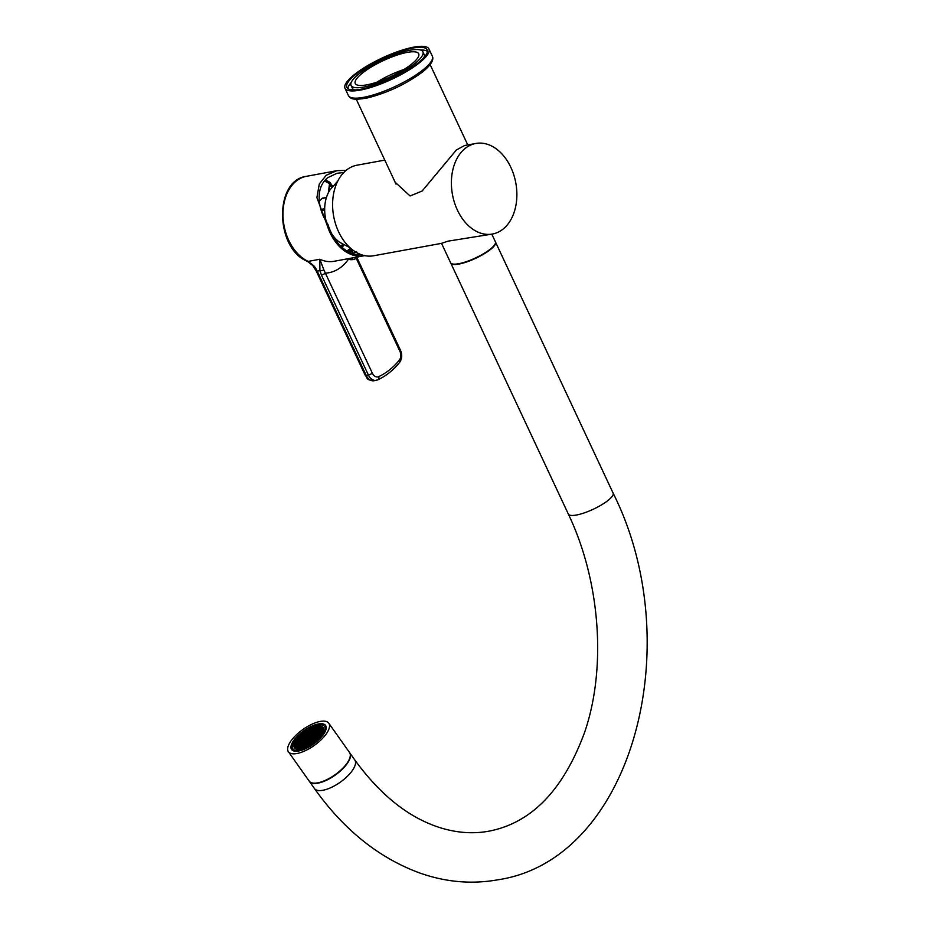 <?xml version="1.0" encoding="UTF-8"?>
<svg xmlns="http://www.w3.org/2000/svg" width="928" height="928" viewBox="0 0 928 928"><rect width="100%" height="100%" fill="white"/><g stroke="black" fill="none" stroke-linecap="round" stroke-linejoin="round"><path stroke-width="1.39" d="M356.561 251.558L352.57 253.553M358.892 253.715A41.818 29.255 -100.5 0 1 356.654 254.504M343.812 172.515L336.957 173.292L327.654 177.724C322.747 181.76 319.963 187.247 319.302 194.196C318.455 204.218 321.355 214.333 327.99 224.53L327.143 225.214A44.289 30.984 -100.5 0 0 330.078 232.789A44.289 30.984 -100.5 0 0 363.846 255.792L334.173 261.278A44.289 30.984 79.5 0 1 319.8 259.248L319.916 270.651A3.086 1.369 -12.3 0 0 323.849 269.828L319.8 259.248L308.177 261.394L313.768 265.71A20.602 14.407 -100.5 0 1 317.237 271.138L319.916 270.651L321.401 274.99A3.086 0.777 -25.2 0 0 325.368 273.145L323.849 269.828M332.908 186.087A40.449 28.304 79.5 0 0 330.646 184.208L330.438 182.712A1.032 0.615 -56.7 0 0 329.51 183.756A39.498 27.631 79.5 0 0 324.313 181.076M355.064 252.509L354.473 251.244M353.185 253.332L351.631 250.038L352.443 249.887A4.014 1.009 -25.2 0 0 352.512 249.841M353.116 250.293L352.443 249.887M350.656 250.711L351.318 250.177A3.086 0.777 154.8 0 1 348.429 250.711L347.756 251.244A4.014 1.009 -25.2 0 0 350.656 250.711L350.274 253.008M352.86 253.448L351.318 250.177M353.174 253.309L350.784 248.716L349.984 248.866A4.014 1.009 -25.2 0 0 347.594 250.78L347.42 251.233M347.594 250.78L348.394 250.63A3.086 0.777 154.8 0 1 350.784 248.716M351.758 249.968L351.19 248.774M353.498 257.706A7.83 1.96 154.8 0 1 347.304 258.982A7.83 1.96 154.8 0 1 347.118 258.877M364.658 255.629A44.289 30.984 -100.5 0 1 363.846 255.792M356.259 258.367L399.852 351.178A7.215 5.046 -100.5 0 1 399.33 360.145A3.086 1.902 -140.9 0 1 399.562 362.488C393.286 370.191 386.048 375.968 377.847 379.83A3.086 2.169 -115 0 1 377.476 379.946A10.301 7.204 -100.5 0 1 376.234 380.352A10.301 7.204 -100.5 0 1 368.381 375.005L366.212 375.399L317.237 271.138A3.086 0.777 154.8 0 1 316.239 271.022L312.701 265.489L313.768 265.71M346.179 170.334L336.852 170.694L326.204 175.264L319.302 183.953L316.9 197.606L327.143 225.214M361.247 254.666A42.85 29.974 -100.5 0 1 361.143 254.678A42.85 29.974 -100.5 0 1 327.99 224.53M352.315 249.678A3.086 0.777 154.8 0 1 351.631 250.038M328.825 191.876L329.66 185.229A1.032 0.58 -52.9 0 1 330.646 184.208A1.032 0.905 34.8 0 0 329.765 184.289L328.814 191.899M330.96 183.744L329.73 184.428L329.51 183.756L329.73 184.428L330.96 183.744L329.73 184.428L328.779 191.957M326.378 197.687L322.387 198.163L323.408 198.58L322.387 198.163L319.267 201.109M337.815 181.053L330.217 189.614A32.758 22.898 79.6 0 0 326.389 221.954M331.899 234.111A32.758 22.898 79.6 0 0 339.868 242.417L350.018 247.741M441.519 243.356L373.624 255.768A46.04 32.19 -100.4 0 1 338.616 231.838A46.04 32.19 -100.4 0 1 357.06 165.184L384.784 160.115M510.864 167.388A46.04 32.19 -100.4 0 1 492.42 234.042A46.04 32.19 -100.4 0 1 457.411 210.122A46.04 32.19 -100.4 0 1 475.855 143.457A46.04 32.19 -100.4 0 1 510.864 167.388M492.42 234.042L448.073 241.152L441.508 243.322L450.602 262.74A24.72 6.218 -25.1 0 0 458.641 263.726A24.72 6.218 154.9 0 0 483.778 253.576A24.72 6.218 154.9 0 0 495.378 241.767L491.817 234.158M475.855 143.457L464.592 145.522L456.332 150.034L422.159 191.006L410.083 195.982L394.945 182.039L394.052 179.893M354.38 74.588A46.354 11.67 -25.1 0 0 345.007 88.288A46.354 11.67 -25.1 0 0 375.04 86.072A46.354 11.67 -25.1 0 0 419.572 62.675A46.354 11.67 154.9 0 0 428.945 48.964A46.354 11.67 154.9 0 0 398.912 51.191A46.354 11.67 154.9 0 0 354.38 74.588M355.83 74.321A44.289 11.148 154.9 0 1 398.379 51.968A44.289 11.148 154.9 0 1 427.089 49.845A44.289 11.148 154.9 0 1 418.122 62.93A44.289 11.148 -25.1 0 1 375.573 85.295A44.289 11.148 -25.1 0 1 346.863 87.418A44.289 11.148 -25.1 0 1 355.83 74.321M420.512 50.019A44.289 11.148 154.9 0 1 427.356 51.365M351.213 82.476A44.289 11.148 -25.1 0 0 347.861 88.601M354.716 89.946A39.66 9.988 -25.1 0 1 352.338 88.16L351.062 85.457A39.66 9.988 -25.1 0 1 359.09 73.73A39.66 9.988 154.9 0 1 397.184 53.708A39.66 9.988 154.9 0 1 422.89 51.806L424.154 54.52A39.66 9.988 154.9 0 1 424.003 57.49M422.89 51.806A39.66 9.988 154.9 0 1 414.862 63.533A39.66 9.988 -25.1 0 1 376.768 83.555A39.66 9.988 -25.1 0 1 351.062 85.457M362.349 73.138A35.02 8.816 154.9 0 1 395.989 55.448A35.02 8.816 154.9 0 1 418.69 53.778A35.02 8.816 154.9 0 1 411.603 64.125A35.02 8.816 -25.1 0 1 377.963 81.803A35.02 8.816 -25.1 0 1 355.262 83.485A35.02 8.816 -25.1 0 1 362.349 73.138M376.838 82.186A35.02 8.816 154.9 0 1 403.877 69.519M316.982 726.253A17.504 6.925 -35.3 0 0 299.999 735.811A17.504 6.925 -35.3 0 0 294.408 747.748A17.504 6.925 -35.3 0 0 300.405 749A17.504 6.925 144.7 0 0 317.388 739.442A17.504 6.925 144.7 0 0 322.99 727.506A17.504 6.925 144.7 0 0 316.982 726.253M317.863 725.046A19.36 7.668 -35.3 0 0 299.083 735.614A19.36 7.668 -35.3 0 0 292.888 748.815A19.36 7.668 -35.3 0 0 299.535 750.195A19.36 7.668 144.7 0 0 318.304 739.628A19.36 7.668 144.7 0 0 324.498 726.438A19.36 7.668 144.7 0 0 317.863 725.046M306.507 745.428L307.539 744.21L306.089 744.476L305.115 745.822L306.565 745.555M318.432 723.956A20.81 8.236 -35.3 0 0 298.259 735.312A20.81 8.236 -35.3 0 0 291.601 749.488A20.81 8.236 -35.3 0 0 298.735 750.984A20.81 8.236 144.7 0 0 318.919 739.628A20.81 8.236 144.7 0 0 325.566 725.452A20.81 8.236 144.7 0 0 318.432 723.956M320.288 721.416A24.72 9.779 -35.3 0 0 296.31 734.906A24.72 9.779 -35.3 0 0 288.411 751.75A24.72 9.779 -35.3 0 0 296.89 753.524A24.72 9.779 144.7 0 0 320.856 740.034A24.72 9.779 144.7 0 0 328.767 723.19A24.72 9.779 144.7 0 0 320.288 721.416M288.411 751.75L309.175 781.086A24.72 9.779 -35.3 0 0 317.654 782.861A24.72 9.779 144.7 0 0 341.632 769.37A24.72 9.779 144.7 0 0 349.531 752.527L328.767 723.19M309.291 781.248A24.72 9.779 -35.3 0 0 309.395 781.399A24.72 9.779 -35.3 0 0 317.875 783.174A24.72 9.779 -35.3 0 0 341.84 769.683A24.72 9.779 -35.3 0 0 349.752 752.84A24.72 9.779 -35.3 0 0 349.636 752.678M495.448 241.953A24.72 6.218 154.9 0 1 495.54 242.127A24.72 6.218 154.9 0 1 483.952 253.936A24.72 6.218 154.9 0 1 458.815 264.086A24.72 6.218 154.9 0 1 450.776 263.1A24.72 6.218 154.9 0 1 450.695 262.914M307.354 730.336L306.379 731.67L308.804 730.069L307.354 730.336L307.655 731.438M316.877 726.392A17.307 6.844 -35.3 0 0 300.104 735.834A17.307 6.844 -35.3 0 0 294.57 747.62A17.307 6.844 -35.3 0 0 300.51 748.861A17.307 6.844 -35.3 0 0 317.283 739.419A17.307 6.844 -35.3 0 0 322.816 727.633A17.307 6.844 -35.3 0 0 316.877 726.392M307.481 738.421L308.931 738.166L309.906 736.82L307.481 738.421M310.103 736.554L311.077 735.22L309.627 735.486L308.653 736.82L310.103 736.554M306.913 737.134L308.363 736.878L309.337 735.533L306.913 737.134M305.741 738.746L308.166 737.145L305.741 738.746M304.57 740.347L306.994 738.746L304.57 740.347M306.31 740.034L308.734 738.433L306.31 740.034M308.05 739.709L309.5 739.454L310.474 738.108L308.05 739.709M310.671 737.841L311.646 736.507L309.221 738.108L310.671 737.841M311.843 736.24L312.817 734.906L311.367 735.162L310.393 736.507L311.843 736.24M313.014 734.628L313.989 733.294L312.539 733.561L311.564 734.895L313.014 734.628M312.249 733.619L310.799 733.874L309.824 735.22L312.249 733.619M310.509 733.932L308.084 735.533L310.509 733.932M306.344 735.858L307.794 735.591L308.769 734.245L307.319 734.512L306.344 735.858M305.173 737.458L307.597 735.858L305.173 737.458M304.001 739.059L306.426 737.458L304.001 739.059M302.841 740.672L305.254 739.059L302.841 740.672M301.67 742.272L304.094 740.672L301.67 742.272M303.41 741.959L305.834 740.347L304.384 740.614L303.41 741.959M305.138 741.634L307.562 740.034L305.138 741.634M306.878 741.321L309.302 739.72L307.852 739.976L306.878 741.321M308.618 740.996L310.068 740.741L311.042 739.396L308.618 740.996M311.24 739.129L312.214 737.795L309.79 739.396L311.24 739.129M312.411 737.528L313.386 736.182L311.936 736.449L310.961 737.795L312.411 737.528M313.583 735.916L314.557 734.582L313.107 734.848L312.133 736.182L313.583 735.916M314.743 734.315L315.717 732.981L313.304 734.582L314.743 734.315M315.914 732.714L316.889 731.368L315.439 731.635L314.464 732.981L315.914 732.714M315.149 731.693L312.736 733.294L315.149 731.693M313.42 732.006L310.996 733.607L313.42 732.006M311.68 732.331L310.23 732.586L309.256 733.932L311.68 732.331M309.94 732.644L307.516 734.245L309.94 732.644M305.776 734.57L307.226 734.303L308.2 732.958L306.75 733.224L305.776 734.57M304.604 736.171L307.029 734.57L304.604 736.171M303.433 737.772L305.857 736.171L303.433 737.772M302.273 739.384L304.686 737.783L303.247 738.038L302.273 739.384M301.101 740.985L303.526 739.384L301.101 740.985M299.93 742.586L301.38 742.33L302.354 740.985L299.93 742.586M298.758 744.198L301.182 742.597L299.732 742.852L298.758 744.198M300.498 743.873L301.948 743.618L302.922 742.272L300.498 743.873M302.238 743.56L304.662 741.959L302.238 743.56M303.978 743.247L305.428 742.98L306.402 741.634L304.952 741.901L303.978 743.247M305.706 742.922L308.131 741.321L305.706 742.922M307.446 742.609L309.871 741.008L308.421 741.263L307.446 742.609M309.186 742.284L310.636 742.029L311.611 740.683L309.186 742.284M311.808 740.416L312.782 739.082L310.358 740.683L311.808 740.416M312.98 738.816L313.954 737.47L312.504 737.737L311.53 739.082L312.98 738.816M314.151 737.203L315.126 735.869L313.676 736.136L312.701 737.47L314.151 737.203M315.311 735.602L316.297 734.268L314.847 734.535L313.873 735.869L315.311 735.602M316.483 734.002L317.457 732.656L315.033 734.257L316.483 734.002M317.654 732.389L318.629 731.055L317.179 731.322L316.204 732.656L317.654 732.389M318.826 730.788L319.8 729.454L318.35 729.71L317.376 731.055L318.826 730.788M318.06 729.768L315.636 731.368L318.06 729.768M316.32 730.081L314.87 730.348L313.896 731.693L315.346 731.426L316.32 730.081M314.58 730.406L312.168 732.006L314.58 730.406M312.852 730.719L310.428 732.32L311.878 732.064L312.852 730.719M311.112 731.044L309.662 731.299L308.688 732.644L311.112 731.044M309.372 731.357L306.948 732.958L309.372 731.357M305.208 733.282L306.658 733.016L307.632 731.67L306.182 731.937L305.208 733.282M304.036 734.883L306.46 733.282L304.036 734.883M302.864 736.484L305.289 734.883L302.864 736.484M301.704 738.096L304.117 736.496L302.679 736.751L301.704 738.096M300.533 739.697L302.957 738.096L300.533 739.697M299.361 741.298L300.811 741.043L301.786 739.697L299.361 741.298M298.19 742.91L300.614 741.31L298.19 742.91M297.018 744.511L299.442 742.91L297.018 744.511M295.846 746.124L297.296 745.857L298.271 744.511L296.821 744.778L295.846 746.124M297.586 745.799L300.011 744.198L297.586 745.799M299.326 745.486L301.751 743.885L300.301 744.14L299.326 745.486M301.066 745.161L302.516 744.906L303.491 743.56L301.066 745.161M302.806 744.848L305.231 743.247L302.806 744.848M304.546 744.534L305.996 744.268L306.971 742.922L305.521 743.189L304.546 744.534M306.286 744.21L308.699 742.609L306.286 744.21M308.015 743.896L310.439 742.296L308.989 742.551L308.015 743.896M309.755 743.572L311.205 743.316L312.179 741.971L309.755 743.572M312.376 741.704L313.351 740.37L310.926 741.971L312.376 741.704M313.548 740.103L314.522 738.758L313.072 739.024L312.098 740.37L313.548 740.103M314.72 738.491L315.694 737.157L313.27 738.758L314.72 738.491M315.891 736.89L316.866 735.556L315.416 735.823L314.441 737.157L315.891 736.89M317.051 735.289L318.026 733.944L315.601 735.544L317.051 735.289M318.223 733.677L319.197 732.343L317.747 732.61L316.773 733.944L318.223 733.677M319.394 732.076L320.369 730.742L318.919 730.997L317.944 732.343L319.394 732.076M320.566 730.464L321.54 729.13L319.116 730.73L320.566 730.464M321.738 728.863L322.712 727.529L320.288 729.13L321.738 728.863M320.972 727.842L318.548 729.443L319.998 729.188L320.972 727.842M319.232 728.167L317.782 728.422L316.808 729.768L319.232 728.167M317.492 728.48L315.068 730.081L317.492 728.48M315.752 728.793L314.302 729.06L313.328 730.406L314.778 730.139L315.752 728.793M314.012 729.118L311.588 730.719L314.012 729.118M312.284 729.431L309.859 731.032L311.309 730.777L312.284 729.431M310.544 729.756L309.094 730.011L308.119 731.357L310.544 729.756M303.468 733.596L305.892 731.995L303.468 733.596M302.296 735.196L303.746 734.941L304.72 733.596L302.296 735.196M301.124 736.809L303.549 735.208L301.124 736.809M299.964 738.41L302.389 736.809L299.964 738.41M298.793 740.01L300.243 739.755L301.217 738.41L298.793 740.01M297.621 741.623L300.046 740.022L297.621 741.623M296.45 743.224L298.874 741.623L296.45 743.224M295.278 744.836L296.728 744.569L297.702 743.224L296.252 743.49L295.278 744.836M294.106 746.437L296.531 744.836L294.106 746.437M294.675 747.724L297.099 746.124L294.675 747.724M296.415 747.411L297.865 747.144L298.839 745.799L297.389 746.066L296.415 747.411M298.155 747.086L300.579 745.486L298.155 747.086M299.895 746.773L302.319 745.172L300.869 745.428L299.895 746.773M301.635 746.448L303.085 746.193L304.059 744.848L301.635 746.448M303.375 746.135L305.799 744.534L303.375 746.135M306.855 745.497L309.268 743.896L306.855 745.497M308.583 745.184L311.008 743.583L309.558 743.838L308.583 745.184M312.945 742.992L313.919 741.658L312.469 741.924L311.495 743.258L312.945 742.992M314.116 741.391L315.091 740.045L313.641 740.312L312.666 741.658L314.116 741.391M315.288 739.778L316.262 738.444L313.838 740.045L315.288 739.778M316.46 738.178L317.434 736.844L315.984 737.099L315.01 738.444L316.46 738.178M317.62 736.577L318.594 735.231L316.17 736.832L317.62 736.577M318.791 734.964L319.766 733.63L318.316 733.897L317.341 735.231L318.791 734.964M319.963 733.364L320.937 732.03L319.487 732.285L318.513 733.63L319.963 733.364M321.134 731.751L322.109 730.417L319.684 732.018L321.134 731.751M322.306 730.15L323.28 728.816L320.856 730.417L322.306 730.15M320.404 726.554L317.979 728.155L319.429 727.9L320.404 726.554M318.664 726.879L317.214 727.134L316.239 728.48L318.664 726.879M316.924 727.192L314.499 728.793L316.924 727.192M315.184 727.506L313.734 727.772L312.759 729.118L314.209 728.851L315.184 727.506M313.444 727.83L311.019 729.431L313.444 727.83M299.396 737.122L301.82 735.521L299.396 737.122M298.224 738.734L299.674 738.468L300.649 737.122L299.199 737.389L298.224 738.734M297.053 740.335L299.477 738.734L297.053 740.335M295.881 741.936L298.306 740.335L295.881 741.936M294.71 743.548L296.16 743.282L297.134 741.936L295.684 742.203L294.71 743.548M296.983 748.699L298.433 748.432L299.408 747.086L297.958 747.353L296.983 748.699M298.723 748.374L301.148 746.773L298.723 748.374M300.463 748.061L302.888 746.46L301.438 746.715L300.463 748.061M302.203 747.736L304.628 746.135L302.203 747.736M303.943 747.423L306.368 745.822L303.943 747.423M317.028 739.465L318.002 738.131L316.552 738.386L315.578 739.732L317.028 739.465M318.188 737.864L319.162 736.519L316.75 738.12L318.188 737.864M319.36 736.252L320.334 734.918L317.91 736.519L319.36 736.252M320.531 734.651L321.506 733.317L320.056 733.572L319.081 734.918L320.531 734.651M321.703 733.039L322.677 731.705L321.227 731.972L320.253 733.306L321.703 733.039M294.57 747.62L295.116 748.397A17.307 6.844 -35.3 0 0 295.185 748.49M323.431 728.503A17.307 6.844 -35.3 0 0 323.362 728.399L322.816 727.633M310.88 741.692L310.161 740.95M308.456 737.087L309.001 737.864M309.627 735.486L310.172 736.252M307.887 735.8L308.432 736.577M306.716 737.412L307.261 738.178M305.544 739.013L306.101 739.778M307.284 738.7L307.829 739.465M309.024 738.375L309.569 739.152M310.196 736.774L310.741 737.54M311.367 735.162L311.912 735.939M312.539 733.561L313.084 734.338M310.799 733.874L311.344 734.651M309.059 734.199L309.604 734.964M307.319 734.512L307.864 735.289M306.147 736.124L306.692 736.89M304.976 737.725L305.532 738.502M303.816 739.326L304.361 740.103M302.644 740.938L303.189 741.704M304.384 740.614L304.929 741.391M306.112 740.3L306.669 741.066M307.852 739.976L308.398 740.753M309.592 739.662L310.138 740.44M310.764 738.062L311.309 738.827M311.936 736.449L312.481 737.226M313.107 734.848L313.652 735.626M314.279 733.248L314.824 734.013M315.439 731.635L315.996 732.412M313.71 731.96L314.256 732.726M311.97 732.273L312.516 733.05M310.23 732.586L310.776 733.364M308.49 732.911L309.036 733.677M306.75 733.224L307.296 734.002M305.579 734.837L306.124 735.602M304.407 736.438L304.964 737.215M303.247 738.038L303.792 738.816M302.076 739.651L302.621 740.416M300.904 741.252L301.449 742.029M299.732 742.852L300.278 743.63M301.472 742.539L302.018 743.316M303.212 742.226L303.758 742.992M304.952 741.901L305.498 742.678M306.692 741.588L307.238 742.354M308.421 741.263L308.978 742.04M311.332 739.349L311.878 740.115M312.504 737.737L313.049 738.514M313.676 736.136L314.221 736.902M314.847 734.535L315.392 735.301M316.007 732.923L316.564 733.7M317.179 731.322L317.724 732.088M318.35 729.71L318.896 730.487M316.61 730.034L317.156 730.8M314.87 730.348L315.427 731.125M313.142 730.672L313.687 731.438M311.402 730.986L311.947 731.763M309.662 731.299L310.207 732.076M307.922 731.624L308.467 732.389M306.182 731.937L306.727 732.714M305.01 733.549L305.556 734.315M303.839 735.15L304.396 735.927M302.679 736.751L303.224 737.528M301.507 738.363L302.052 739.129M300.336 739.964L300.881 740.741M299.164 741.576L299.709 742.342M297.992 743.177L298.538 743.943M296.821 744.778L297.366 745.555M298.561 744.465L299.106 745.23M300.301 744.14L300.846 744.917M302.041 743.827L302.586 744.604M303.781 743.514L304.326 744.279M305.521 743.189L306.066 743.966M307.261 742.876L307.806 743.641M308.989 742.551L309.546 743.328M310.729 742.238L311.274 743.015M311.901 740.637L312.446 741.402M313.072 739.024L313.618 739.802M314.244 737.424L314.789 738.189M315.416 735.823L315.961 736.588M316.576 734.21L317.132 734.988M317.747 732.61L318.292 733.375M318.919 730.997L319.464 731.774M320.09 729.396L320.636 730.174M321.262 727.796L321.807 728.561M319.522 728.109L320.067 728.886M317.782 728.422L318.327 729.199M316.042 728.747L316.587 729.512M314.302 729.06L314.847 729.837M312.574 729.385L313.119 730.15M310.834 729.698L311.379 730.475M309.094 730.011L309.639 730.788M304.442 732.262L304.987 733.027M303.27 733.862L303.816 734.64M302.11 735.463L302.656 736.24M300.939 737.076L301.484 737.841M299.767 738.676L300.312 739.454M298.596 740.289L299.141 741.054M297.424 741.89L297.969 742.655M296.252 743.49L296.798 744.268M295.081 745.103L295.638 745.868M295.661 746.39L296.206 747.156M297.389 746.066L297.934 746.843M299.129 745.752L299.674 746.518M300.869 745.428L301.414 746.205M302.609 745.114L303.154 745.892M304.349 744.801L304.894 745.567M306.089 744.476L306.634 745.254M307.829 744.163L308.374 744.929M309.558 743.838L310.114 744.616M312.469 741.924L313.014 742.69M313.641 740.312L314.186 741.089M314.812 738.711L315.358 739.477M315.984 737.099L316.529 737.876M317.156 735.498L317.701 736.275M318.316 733.897L318.861 734.663M319.487 732.285L320.032 733.062M320.659 730.684L321.204 731.461M321.83 729.083L322.376 729.849M318.954 726.821L319.499 727.598M317.214 727.134L317.759 727.912M315.474 727.459L316.019 728.225M313.734 727.772L314.279 728.55M311.994 728.097L312.55 728.863M300.37 735.788L300.916 736.554M299.199 737.389L299.744 738.166M298.027 739.001L298.572 739.767M296.856 740.602L297.401 741.368M295.684 742.203L296.229 742.98M297.958 747.353L298.514 748.13M299.698 747.04L300.243 747.806M301.438 746.715L301.983 747.492M303.178 746.402L303.723 747.179M304.918 746.089L305.463 746.854M316.552 738.386L317.098 739.164M317.724 736.786L318.269 737.563M318.884 735.185L319.429 735.95M320.056 733.572L320.601 734.35M321.227 731.972L321.772 732.749M342.235 247.532A40.449 28.304 79.5 0 0 343.766 244.841M330.438 182.712A40.519 28.35 79.5 0 0 325.229 180.009M307.319 261.302C275.303 248.762 273.644 180.392 306.437 176.32A44.289 30.984 79.5 0 0 288.782 240.422A44.289 30.984 79.5 0 0 308.177 261.394A3.086 1.984 114.8 0 1 307.319 261.302L312.713 265.489M348.36 259.33A54.59 38.187 -100.5 0 1 325.368 273.145L372.348 373.16A3.086 0.777 -25.2 0 1 368.381 375.005L321.401 274.99M366.212 375.399A3.086 0.777 154.8 0 1 365.214 375.283C367.929 377.87 365.261 379.946 374.065 380.747A10.301 7.204 79.5 0 1 366.212 375.399M399.33 360.145A99.911 69.902 -100.5 0 1 378.717 376.629A7.215 5.046 -100.5 0 1 372.348 373.16M357.071 257.856L400.478 350.262A3.086 0.777 154.8 0 1 399.852 351.178M374.065 380.747L377.847 379.83A3.086 2.169 -115 0 0 378.717 376.629M341.179 246.581A39.417 27.573 79.5 0 0 342.548 244.134M332.015 187.189A39.417 27.573 79.5 0 0 329.66 185.229L329.649 185.217M328.373 192.722L329.51 183.756M320.879 209.38L324.672 208.788M321.274 210.679L324.672 210.146M348.383 95.514C350.355 97.66 350.216 101.024 367.5 97.927C387.858 92.742 406.278 84.019 422.797 71.769C430.952 65.053 434.13 59.868 432.332 56.19A46.354 11.67 154.9 0 1 422.959 69.89A46.354 11.67 154.9 0 1 378.427 93.287A46.354 11.67 154.9 0 1 348.383 95.514L345.007 88.288M495.54 242.127L613.095 493.081C689.144 644.484 632.362 859.908 497.791 879.814C471.888 884.419 445.997 882.192 420.094 873.12C379.123 858.156 343.894 829.945 314.418 788.498A24.72 9.779 -35.3 0 0 322.898 790.273A24.72 9.779 -35.3 0 0 346.875 776.782A24.72 9.779 -35.3 0 0 354.774 759.939L349.752 752.84M613.095 493.081A24.72 6.218 154.9 0 1 601.506 504.89A24.72 6.218 154.9 0 1 576.369 515.04A24.72 6.218 154.9 0 1 568.33 514.054L450.776 263.1M347.304 258.982A10.498 10.498 0 0 0 358.37 256.801M316.239 271.022L365.214 375.283M399.562 362.488C402.079 358.858 402.392 354.774 400.478 350.262M336.852 170.694L306.437 176.32M334.938 238.032L334.266 238.206M322.654 198.047L326.412 197.594M430.14 64.612L467.77 144.942M432.332 56.19L428.945 48.964M356.259 99.226L396.047 184.15M294.524 751.123L292.888 748.815M326.134 728.747L324.498 726.438M314.418 788.498L309.395 781.399M568.33 514.054C600.393 581.09 606.668 668.009 584.698 732.099C563.482 789.937 531.547 822.962 488.905 831.175C473.999 833.924 458.606 833.019 442.702 828.472C410.489 819.064 381.188 796.212 354.774 759.939"/></g></svg>
